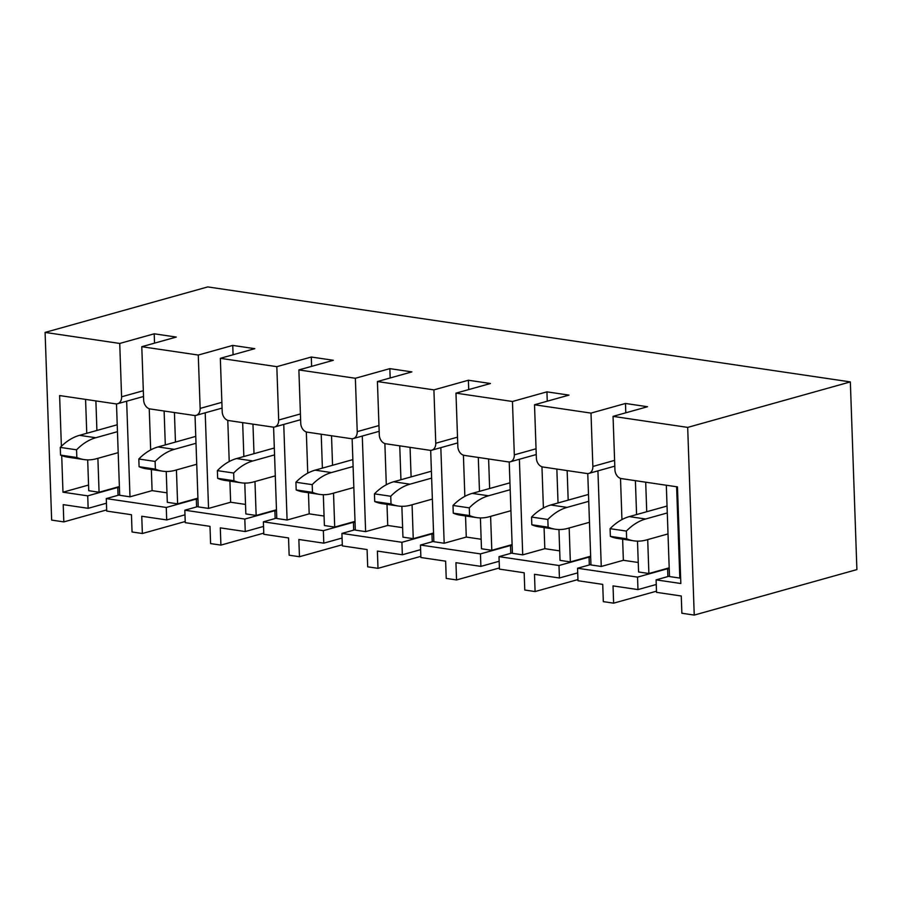 <?xml version="1.0" encoding="UTF-8"?>
<svg xmlns="http://www.w3.org/2000/svg" width="902" height="902" viewBox="0 0 902 902"><rect width="100%" height="100%" fill="white"/><g stroke="black" fill="none" stroke-linecap="round" stroke-linejoin="round"><path stroke-width="1.35" d="M694.236 615.085L687.685 427.401L850.349 381.907L856.9 569.59L694.236 615.085L681.867 613.247L681.269 595.996L656.532 592.343L656.092 579.862L669.487 576.119M656.487 591.182L613.631 603.167L603.325 601.645L602.728 584.383L577.99 580.73L577.551 568.249L590.945 564.505M577.945 579.569L535.089 591.554L524.784 590.032L524.175 572.781L499.437 569.117L499.009 556.647L512.392 552.892M499.404 567.956L456.547 579.941L446.231 578.419L445.633 561.168L420.896 557.515L420.456 545.034L433.851 541.29M420.851 556.354L377.994 568.339L367.689 566.817L367.091 549.555L342.354 545.902L341.914 533.42L355.309 529.677M342.309 544.74L299.453 556.726L289.147 555.204L288.539 537.942L263.801 534.288L263.373 521.818L276.756 518.064M263.767 533.127L220.911 545.112L210.594 543.59L209.997 526.34L185.26 522.675L184.82 510.205L198.215 506.462M185.214 521.514L142.358 533.51L132.053 531.977L131.455 514.726L106.718 511.073L106.278 498.592L119.673 494.848M106.673 509.912L63.816 521.897L51.651 520.093L45.1 332.41L207.764 286.915L850.349 381.907M141.783 346.706L143.655 400.06A8.152 6.01 -105.6 0 0 150.115 408.944L194.234 415.461A8.152 6.01 -105.6 0 0 196.151 415.348A8.152 6.01 -105.6 0 0 200.143 408.414L198.271 355.05L141.783 346.706L176.262 337.066L154.208 333.808L119.729 343.448L45.1 332.41M198.271 355.05L232.75 345.41L254.804 348.668L220.336 358.32L222.196 411.673A8.152 6.01 -105.6 0 0 228.657 420.558L272.776 427.074A8.152 6.01 -105.6 0 0 274.693 426.962A8.152 6.01 -105.6 0 0 278.684 420.028L276.824 366.663L220.336 358.32M276.824 366.663L311.291 357.023L333.357 360.281L298.878 369.921L300.738 423.286A8.152 6.01 -105.6 0 0 307.199 432.159L351.318 438.688A8.152 6.01 -105.6 0 0 353.234 438.575A8.152 6.01 -105.6 0 0 357.226 431.63L355.365 378.276L298.878 369.921M355.365 378.276L389.844 368.636L411.898 371.895L377.419 381.535L379.291 434.899A8.152 6.01 -105.6 0 0 385.752 443.773L429.871 450.29A8.152 6.01 -105.6 0 0 431.787 450.177A8.152 6.01 -105.6 0 0 435.767 443.243L433.907 389.889L377.419 381.535M433.907 389.889L468.386 380.238L490.44 383.508L455.972 393.148L457.833 446.501A8.152 6.01 -105.6 0 0 464.293 455.386L508.412 461.903A8.152 6.01 -105.6 0 0 510.329 461.79A8.152 6.01 -105.6 0 0 514.32 454.856L512.46 401.491L455.972 393.148M512.46 401.491L546.928 391.851L568.993 395.11L534.514 404.761L536.374 458.115A8.152 6.01 -105.6 0 0 542.835 466.988L586.954 473.516A8.152 6.01 -105.6 0 0 588.871 473.403A8.152 6.01 -105.6 0 0 592.862 466.469L591.002 413.105L534.514 404.761M591.002 413.105L625.481 403.465L647.535 406.723L613.056 416.363L614.927 469.728A8.152 6.01 -105.6 0 0 621.388 478.601L677.458 486.888L680.83 583.515L656.092 579.862M687.685 427.401L613.056 416.363M625.808 412.8L625.481 403.465M638.244 562.487L623.361 560.289L622.628 539.17M621.94 519.586L620.508 478.387M656.261 584.485L637.973 589.592L613.033 585.905L613.631 603.167M637.973 589.592L637.545 577.122L667.593 568.711L669.239 568.959M667.875 576.57L667.593 568.711M577.708 572.871L559.432 577.99L534.491 574.303L535.089 591.554M559.432 577.99L558.992 565.509L589.051 557.109L590.686 557.346M589.322 564.956L589.051 557.109M499.167 561.269L480.89 566.377L455.938 562.69L456.547 579.941M480.89 566.377L480.45 553.896L510.509 545.496L512.144 545.733M510.78 553.354L510.509 545.496M420.625 549.656L402.337 554.764L377.397 551.077L377.994 568.339M402.337 554.764L401.909 542.294L431.957 533.883L433.603 534.131M432.238 541.741L431.957 533.883M342.072 538.043L323.795 543.162L298.855 539.475L299.453 556.726M323.795 543.162L323.356 530.68L353.415 522.269L355.05 522.517M353.685 530.128L353.415 522.269M263.531 526.43L245.254 531.549L220.302 527.862L220.911 545.112M245.254 531.549L244.814 519.067L274.873 510.667L276.508 510.904M275.144 518.515L274.873 510.667M184.989 514.828L166.701 519.935L141.761 516.248L142.358 533.51M166.701 519.935L166.272 507.465L196.32 499.054L197.966 499.291M196.602 506.913L196.32 499.054M106.436 503.215L88.159 508.322L63.219 504.635L63.816 521.897M88.159 508.322L87.719 495.852L117.779 487.441L119.425 487.689M118.049 495.299L117.779 487.441M547.255 401.187L546.928 391.851M559.702 550.874L544.819 548.675L544.086 527.569M543.399 507.984L541.955 466.785M468.713 389.585L468.386 380.238M481.161 539.261L466.278 537.062L465.533 515.955M464.857 496.371L463.414 455.172M390.171 377.972L389.844 368.636M402.608 527.659L387.725 525.46L386.992 504.342M386.304 484.757L384.872 443.558M311.618 366.359L311.291 357.023M324.066 516.045L309.183 513.847L308.45 492.74M307.762 473.155L306.319 431.957M233.077 354.757L232.75 345.41M245.524 504.432L230.641 502.234L229.897 481.127M229.221 461.542L227.778 420.343M154.535 343.143L154.208 333.808M166.971 492.83L152.088 490.632L151.356 469.514M150.668 449.929L149.236 408.73M61.381 446.31L59.611 395.561L115.681 403.848A8.152 6.01 -105.6 0 0 117.598 403.735A8.152 6.01 -105.6 0 0 121.59 396.801L119.729 343.448M152.088 490.632L129.989 496.81L126.652 401.21M164.119 411.008L165.303 444.911M166.227 471.475L167.31 502.324L177.615 503.846L176.431 469.942M230.641 502.234L208.542 508.412L205.205 412.823M242.661 422.621L243.844 456.525M244.78 483.089L245.851 513.937L256.157 515.459L254.973 481.544M309.183 513.847L287.084 520.026L283.747 424.425M321.213 434.234L322.397 468.127M323.322 494.702L324.393 525.539L334.71 527.061L333.526 493.157M387.725 525.46L365.626 531.639L362.288 436.038M399.755 445.847L400.939 479.74M401.864 506.304L402.946 537.152L413.251 538.674L412.067 504.77M466.278 537.062L444.179 543.252L440.83 447.651M478.297 457.449L479.481 491.353M480.405 517.917L481.488 548.766L491.793 550.288L490.609 516.372M544.819 548.675L522.72 554.854L519.383 459.265M556.85 469.063L558.034 502.955M558.958 529.53L560.029 560.379L570.346 561.901L569.162 527.986M119.38 486.561L99.073 492.233L97.89 458.329M96.909 430.457L95.883 400.928M116.493 403.904L119.684 495.288L129.989 496.81M175.462 442.07L174.424 412.541M177.615 503.846L197.921 498.163M195.035 415.518L198.226 506.89L208.542 508.412M254.003 453.683L252.966 424.143M256.157 515.459L276.474 509.777M273.588 427.12L276.779 518.503L287.084 520.026M332.545 465.285L331.519 435.756M334.71 527.061L355.016 521.39M352.13 438.733L355.32 530.117L365.626 531.639M411.098 476.899L410.06 447.369M413.251 538.674L433.558 532.992M430.671 450.346L433.862 541.719L444.179 543.252M489.639 488.512L488.602 458.971M491.793 550.288L512.111 544.605M509.224 461.959L512.415 553.332L522.72 554.854M568.181 500.125L567.155 470.585M570.346 561.901L590.652 556.218M587.766 473.561L590.957 564.945L601.262 566.467L597.925 470.867M669.194 567.832L648.888 573.503L647.704 539.599M646.734 511.727L645.697 482.198M666.319 485.242L669.498 576.558L679.815 578.081L676.624 486.764M601.262 566.467L623.361 560.289M635.391 480.676L636.575 514.568M637.5 541.132L638.582 571.981L648.888 573.503M166.272 507.465L106.278 498.592M87.719 495.852L62.982 492.199L88.565 485.039M61.708 455.578L62.982 492.199M244.814 519.067L184.82 510.205M323.356 530.68L263.373 521.818M401.909 542.294L341.914 533.42M480.45 553.896L420.456 545.034M558.992 565.509L499.009 556.647M637.545 577.122L577.551 568.249M99.073 492.233L88.757 490.711L87.686 459.862M86.761 433.298L85.577 399.406M679.815 578.081L680.638 577.844M667.04 506.045L629.314 516.598A69.161 44.39 98.4 0 0 610.09 528.673L626.383 531.086A69.161 44.39 98.4 0 1 645.595 519.011L667.277 512.945M668.01 533.916L646.328 539.982A69.161 44.39 -81.6 0 1 633.858 540.839L617.577 538.426A69.161 44.39 -81.6 0 1 610.361 536.374L610.09 528.673M610.361 536.374L626.653 538.787L626.383 531.086M633.858 540.839A69.161 44.39 -81.6 0 1 626.653 538.787M588.499 494.443L550.761 504.996A69.161 44.39 98.4 0 0 531.549 517.072L547.841 519.473A69.161 44.39 98.4 0 1 567.054 507.398L588.735 501.332M589.468 522.303L567.786 528.369A69.161 44.39 -81.6 0 1 555.316 529.226L539.024 526.813A69.161 44.39 -81.6 0 1 531.819 524.761L531.549 517.072M531.819 524.761L548.1 527.174L547.841 519.473M555.316 529.226A69.161 44.39 -81.6 0 1 548.1 527.174M509.946 482.829L472.22 493.383A69.161 44.39 98.4 0 0 453.007 505.458L469.288 507.86A69.161 44.39 98.4 0 1 488.512 495.784L510.194 489.73M510.927 510.701L489.245 516.756A69.161 44.39 -81.6 0 1 476.763 517.613L460.482 515.211A69.161 44.39 -81.6 0 1 453.278 513.159L453.007 505.458M453.278 513.159L469.559 515.561L469.288 507.86M476.763 517.613A69.161 44.39 -81.6 0 1 469.559 515.561M431.404 471.216L393.678 481.769A69.161 44.39 98.4 0 0 374.454 493.845L390.746 496.258A69.161 44.39 98.4 0 1 409.959 484.182L431.641 478.116M432.374 499.088L410.692 505.154A69.161 44.39 -81.6 0 1 398.222 506.011L381.941 503.598A69.161 44.39 -81.6 0 1 374.725 501.546L374.454 493.845M374.725 501.546L391.017 503.959L390.746 496.258M398.222 506.011A69.161 44.39 -81.6 0 1 391.017 503.959M352.862 459.614L315.125 470.156A69.161 44.39 98.4 0 0 295.912 482.243L312.205 484.645A69.161 44.39 98.4 0 1 331.417 472.569L353.099 466.503M353.832 487.475L332.15 493.541A69.161 44.39 -81.6 0 1 319.68 494.397L303.388 491.985A69.161 44.39 -81.6 0 1 296.183 489.933L295.912 482.243M296.183 489.933L312.464 492.345L312.205 484.645M319.68 494.397A69.161 44.39 -81.6 0 1 312.464 492.345M274.309 448.001L236.583 458.554A69.161 44.39 98.4 0 0 217.371 470.63L233.652 473.031A69.161 44.39 98.4 0 1 252.876 460.956L274.558 454.89M275.29 475.861L253.609 481.927A69.161 44.39 -81.6 0 1 241.127 482.784L224.846 480.383A69.161 44.39 -81.6 0 1 217.641 478.331L217.371 470.63M217.641 478.331L233.922 480.732L233.652 473.031M241.127 482.784A69.161 44.39 -81.6 0 1 233.922 480.732M195.768 436.388L158.042 446.941A69.161 44.39 98.4 0 0 138.818 459.017L155.11 461.429A69.161 44.39 98.4 0 1 174.323 449.354L196.005 443.288M196.737 464.259L175.056 470.325A69.161 44.39 -81.6 0 1 162.585 471.171L146.304 468.769A69.161 44.39 -81.6 0 1 139.088 466.717L138.818 459.017M139.088 466.717L155.381 469.119L155.11 461.429M162.585 471.171A69.161 44.39 -81.6 0 1 155.381 469.119M117.226 424.774L79.5 435.328A69.161 44.39 98.4 0 0 60.276 447.403L76.569 449.816A69.161 44.39 98.4 0 1 95.781 437.741L117.463 431.675M118.196 452.646L96.514 458.712A69.161 44.39 -81.6 0 1 84.044 459.569L67.751 457.156A69.161 44.39 -81.6 0 1 60.547 455.104L60.276 447.403M60.547 455.104L76.828 457.517L76.569 449.816M84.044 459.569A69.161 44.39 -81.6 0 1 76.828 457.517M592.862 466.469L614.6 460.381M514.32 454.856L536.047 448.779M435.767 443.243L457.506 437.166M357.226 431.63L378.964 425.552M278.684 420.028L300.411 413.95M200.143 408.414L221.869 402.337M121.59 396.801L143.328 390.724M629.314 516.598L645.595 519.011M550.761 504.996L567.054 507.398M472.22 493.383L488.512 495.784M393.678 481.769L409.959 484.182M315.125 470.156L331.417 472.569M236.583 458.554L252.876 460.956M158.042 446.941L174.323 449.354M79.5 435.328L95.781 437.741M614.792 466.154L588.871 473.403M536.25 454.54L510.329 461.79M457.709 442.927L431.787 450.177M379.167 431.325L353.234 438.575M300.614 419.712L274.693 426.962M222.072 408.099L196.151 415.348M143.531 396.485L117.598 403.735"/></g></svg>
